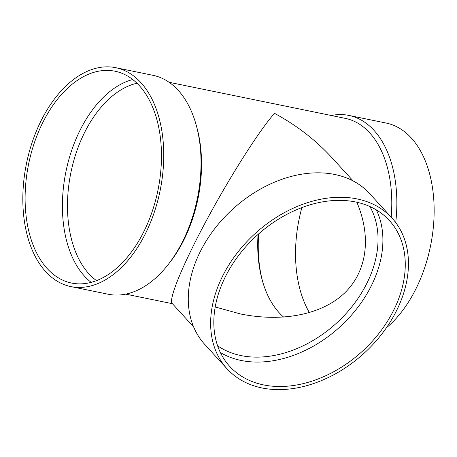 <?xml version="1.0" encoding="UTF-8"?>
<svg xmlns="http://www.w3.org/2000/svg" width="457" height="457" viewBox="0 0 457 457"><rect width="100%" height="100%" fill="white"/><g stroke="black" fill="none" stroke-linecap="round" stroke-linejoin="round"><path stroke-width="0.69" d="M391.181 217.166A108.12 65.968 -78.4 0 0 345.298 118.369L169.101 82.294M70.881 286.59L108.183 294.228A111.725 68.167 -78.4 0 0 167.725 265.129L169.324 263.106A108.12 65.968 -78.4 0 0 196.99 127.966L196.316 125.481A111.725 68.167 -78.4 0 0 152.998 75.319L115.701 67.682A111.725 68.167 -78.4 0 0 41.313 120.294A111.725 68.167 -78.4 0 0 70.881 286.59A111.725 68.167 -78.4 0 0 160.076 190.809A111.725 68.167 -78.4 0 0 115.701 67.682M353.215 180.989L331.713 157.471C315.621 139.991 296.553 125.281 274.508 113.336C259.485 130.194 230.511 175.734 206.895 219.611C183.223 263.518 168.325 299.421 172.129 303.391L193.631 326.915M167.725 265.129A111.725 68.167 -78.4 0 0 196.316 125.481M42.992 122.128A108.12 65.968 -78.4 0 0 71.606 283.06A108.12 65.968 -78.4 0 0 157.922 190.369A108.12 65.968 -78.4 0 0 114.975 71.212A108.12 65.968 -78.4 0 0 42.992 122.128M132.701 79.541A108.12 65.968 -78.4 0 0 80.289 129.765A108.12 65.968 -78.4 0 0 91.177 282.375M136.963 83.243A104.516 63.769 -78.4 0 0 84.762 132.17A104.516 63.769 -78.4 0 0 96.547 280.638M258.051 234.424A104.516 63.769 -78.4 0 0 262.129 279.758A104.516 63.769 -78.4 0 0 283.683 317.141M215.213 306.984L240.405 313.942C282.563 322.488 321.962 314.576 344.595 293.023C367.045 271.327 371.672 237 356.831 202.24M258.691 233.853A108.12 65.968 -78.4 0 0 262.467 280.986M301.894 207.564A108.12 65.968 -78.4 0 0 309.44 312.657M386.319 327.88A111.725 68.167 -78.4 0 0 434.15 210.483A111.725 68.167 -78.4 0 0 386.114 123.047L348.817 115.41A111.725 68.167 -78.4 0 0 331.268 115.495M395.728 222.576A111.725 68.167 -78.4 0 0 348.817 115.41M369.844 206.53A104.516 75.708 -42.4 0 1 336.598 323.036A104.516 75.708 -42.4 0 1 217.583 345.755M376.351 209.912A108.12 78.318 -42.4 0 1 340.037 326.795A108.12 78.318 -42.4 0 1 220.377 352.536M227.089 368.839L204.73 344.389A111.725 80.929 -42.4 0 1 214.396 229.094A111.725 80.929 -42.4 0 1 334.73 174.471A111.725 80.929 -42.4 0 1 369.639 193.608L391.992 218.058A111.725 80.929 -42.4 0 1 364.155 353.17A111.725 80.929 -42.4 0 1 227.089 368.839A111.725 80.929 -42.4 0 1 236.755 253.544A111.725 80.929 -42.4 0 1 357.083 198.921A111.725 80.929 -42.4 0 1 391.992 218.058M355.552 201.965A108.12 78.318 -42.4 0 1 389.335 220.485A108.12 78.318 -42.4 0 1 362.39 351.244A108.12 78.318 -42.4 0 1 229.751 366.411A108.12 78.318 -42.4 0 1 239.102 254.835A108.12 78.318 -42.4 0 1 355.552 201.965M125.732 294.142L172.409 303.699"/></g></svg>
